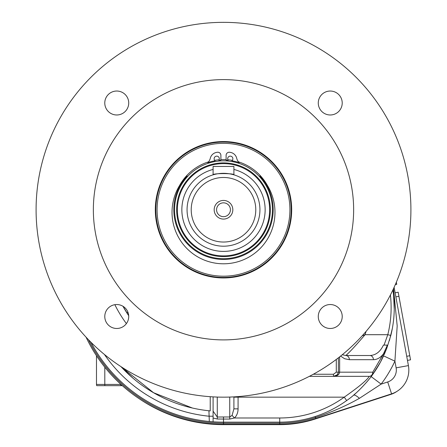 <?xml version="1.0" encoding="UTF-8"?>
<svg xmlns="http://www.w3.org/2000/svg" width="447" height="447" viewBox="0 0 447 447"><rect width="100%" height="100%" fill="white"/><g stroke="black" fill="none" stroke-linecap="round" stroke-linejoin="round"><path stroke-width="0.67" d="M192.35 408.01L153.533 392.717L120.964 366.624A139.514 139.514 0 0 0 210.224 410.899L208.922 410.771L209.319 421.476L213.09 421.789A149.924 149.924 0 0 0 223.5 422.152A149.924 149.924 0 0 1 90.903 342.19M96.479 355.728L96.479 384.426A3.33 3.33 0 0 0 96.725 385.672L122.327 385.672M96.479 384.426A3.33 3.33 0 0 0 96.725 385.672L104.81 385.672L104.81 384.426L96.479 384.426M111.057 385.672L120.813 385.672L120.813 384.426L104.81 384.426L104.81 367.194M397.053 391.298A22.903 22.903 0 0 1 390.924 394.371L315.163 419.029A114.527 114.527 0 0 1 279.721 424.65L223.5 424.65A149.924 149.924 0 0 1 140.051 399.283A152.008 152.008 0 0 0 223.5 424.231L279.721 424.231L223.5 424.231L223.5 422.152L279.721 422.152A114.527 114.527 0 0 0 346.676 400.54C359.98 391.65 372.675 374.949 372.614 374.614L380.464 362.104L386.633 348.688L384.18 354.583M279.721 424.231L279.721 423.192A115.566 115.566 0 0 0 315.487 417.52C331.451 412.279 346.09 405.887 359.416 398.333L381.129 384.113A127.021 127.021 0 0 0 394.908 361.165L396.126 367.847A12.494 12.494 0 0 1 387.705 381.973L391.572 393.857L315.805 418.509A116.611 116.611 0 0 1 279.721 424.231A116.611 116.611 0 0 0 315.805 418.509L391.572 393.857A24.987 24.987 0 0 0 408.418 365.601L394.114 287.298M383.593 355.868L394.908 361.165L397.187 325.919L393.505 288.617M371.155 376.592L381.129 384.113L387.705 381.973M368.468 380.011L366.445 382.42M355.706 393.315L353.806 394.964M393.611 295.54L394.237 309.223M392.365 328.31L389.421 340.525M383.576 355.901A114.527 114.527 0 0 1 372.614 374.614A4.163 2.844 -144.2 0 0 372.77 372.178A4.163 3.531 90 0 1 369.239 376.34A4.163 4.163 0 0 0 372.614 374.614M372.502 374.77A114.527 114.527 0 0 1 371.328 376.357M315.805 418.509L315.163 416.531A114.527 114.527 0 0 1 279.721 422.152L279.721 423.192L223.5 423.192A150.969 150.969 0 0 1 88.445 339.681M369.892 355.516L345.833 355.516A4.163 3.531 90 0 1 349.364 359.684L373.424 359.684A4.163 3.531 -90 0 0 369.892 355.516C375.782 355.242 380.291 351.772 383.414 345.106L387.108 345.106L386.633 348.688L387.085 345.816L383.498 353.773L372.77 372.178L339.636 372.178L339.636 356.84M342.273 354.717L345.833 355.516C349.716 352.124 356.13 345.179 365.07 334.697L362.165 335.826M390.404 294.986A111.404 111.404 0 0 1 387.784 334.697L384.057 345.106L387.057 345.106L387.085 345.816M386.744 348.403L390.818 335.451A114.527 114.527 0 0 0 392.879 289.958M337.2 374.871L333.456 376.34C337.116 376.162 339.178 374.776 339.636 372.178L338.368 372.178L337.826 374.078M309.358 376.34L369.239 376.34C367.345 379.849 359.008 386.789 344.24 397.165L346.676 400.54M407.463 360.394L410.536 359.829L398.936 296.327L398.188 292.232L395.114 292.796M395.31 284.61L396.746 284.348L396.349 282.174M395.969 283.074L396.5 282.973M366.037 331.428A89.54 89.54 0 0 1 365.07 334.697L387.784 334.697L390.818 335.451M86.059 337.161A152.008 152.008 0 0 0 223.5 424.231M213.09 396.875L213.09 418.018L217.303 419.012L223.5 419.057L223.5 422.152M213.09 418.018L213.09 421.789M128.691 315.655A114.527 114.527 0 0 1 122.975 306.279L128.691 315.655M127.842 311.989A6.247 1.352 147.2 0 0 127.194 313.386M369.239 376.34L333.456 376.34C335.809 376.614 337.446 375.223 338.368 372.178L338.368 357.835M213.09 421.784L213.09 416.207L208.922 416.207A144.722 144.722 0 0 1 104.419 354.465M210.224 396.69L210.224 410.899M229.747 397.059L229.747 416.984L232.082 415.386L233.91 408.849L233.91 396.875M229.747 419.057L229.747 416.984L223.5 416.984L223.5 419.057L229.747 419.057L234.418 417.984A11.035 8.331 90 0 0 238.078 408.849L238.078 397.165L344.24 397.165A110.364 110.364 0 0 1 279.721 417.984L279.721 422.152M223.5 416.984L217.253 417.029L213.09 411.139M232.082 415.386L234.418 417.984L279.721 417.984M217.253 397.059L217.303 419.012M233.91 408.849L238.078 408.849M223.5 277.95A68.195 68.195 0 0 1 164.44 175.66A68.195 68.195 0 0 1 282.56 175.66A68.195 68.195 0 0 1 223.5 277.95M223.5 339.899A130.144 130.144 0 0 1 110.795 144.683A130.144 130.144 0 0 1 336.205 144.683A130.144 130.144 0 0 1 223.5 339.899M223.5 397.165A187.405 187.405 0 0 1 61.2 116.052A187.405 187.405 0 0 1 385.8 116.052A187.405 187.405 0 0 1 223.5 397.165M128.725 316.504A11.974 11.974 0 0 1 110.767 326.874A11.974 11.974 0 0 1 110.767 306.139A11.974 11.974 0 0 1 128.725 316.504M330.249 304.536A11.974 11.974 0 0 1 340.62 322.494A11.974 11.974 0 0 1 319.879 322.494A11.974 11.974 0 0 1 330.249 304.536M318.275 103.006A11.974 11.974 0 0 1 336.233 92.641A11.974 11.974 0 0 1 336.233 113.376A11.974 11.974 0 0 1 318.275 103.006M116.751 114.98A11.974 11.974 0 0 1 106.38 97.021A11.974 11.974 0 0 1 127.121 97.021A11.974 11.974 0 0 1 116.751 114.98M213.09 174.833L213.09 166.446L233.91 166.446L233.91 174.833C234.558 173.179 212.442 173.179 213.09 174.833C212.442 173.179 234.558 173.179 233.91 174.833M223.5 256.606A46.851 46.851 0 0 1 182.924 186.332A46.851 46.851 0 0 1 264.076 186.332A46.851 46.851 0 0 1 223.5 256.606M223.5 255.885A46.13 46.13 0 0 1 183.549 186.69A46.13 46.13 0 0 1 263.451 186.69A46.13 46.13 0 0 1 223.5 255.885M223.5 246.196A36.442 36.442 0 0 1 191.942 191.54A36.442 36.442 0 0 1 255.058 191.54A36.442 36.442 0 0 1 223.5 246.196M223.5 242.034A32.273 32.273 0 0 1 195.546 193.618A32.273 32.273 0 0 1 251.454 193.618A32.273 32.273 0 0 1 223.5 242.034M232.826 209.755A9.326 9.326 0 0 0 218.84 201.681A9.326 9.326 0 0 0 218.84 217.834A9.326 9.326 0 0 0 232.826 209.755M216.577 209.755A6.923 6.923 0 0 1 223.5 202.837A6.923 6.923 0 0 1 230.423 209.755A6.923 6.923 0 0 1 223.5 216.678A6.923 6.923 0 0 1 216.577 209.755M223.5 277.431A67.676 67.676 0 0 0 291.176 209.755A67.676 67.676 0 0 0 223.5 142.085A67.676 67.676 0 0 0 155.824 209.755A67.676 67.676 0 0 0 223.5 277.431M223.5 258.69A48.935 48.935 0 0 1 174.565 209.755A48.935 48.935 0 0 1 223.5 160.825A48.935 48.935 0 0 1 272.435 209.755A48.935 48.935 0 0 1 223.5 258.69M220.896 155.355L220.896 160.143A49.684 49.684 0 0 0 218.823 160.294L219.125 159.763A2.604 2.604 0 0 0 214.806 156.992A2.604 2.604 0 0 0 214.689 160.356L215.119 160.786A49.684 49.684 0 0 0 207.754 162.635L208.498 161.87A8.331 8.331 0 0 0 210.274 158.339A7.811 7.811 0 0 1 216.527 152.405L217.231 152.282A3.123 3.123 0 0 1 220.896 155.355M220.896 160.143L220.896 159.64A50.181 50.181 0 0 1 226.104 159.64L226.104 155.355A3.123 3.123 0 0 1 229.769 152.282L230.473 152.405A7.811 7.811 0 0 1 236.726 158.339A8.331 8.331 0 0 0 238.502 161.87L239.246 162.635A49.684 49.684 0 0 0 231.881 160.786L232.311 160.356A2.604 2.604 0 0 0 228.864 156.551A2.604 2.604 0 0 0 227.875 159.763L228.177 160.294A49.684 49.684 0 0 0 226.104 160.143L226.104 159.64L226.104 160.143M239.246 162.635A8.331 8.331 0 0 1 238.502 161.87A50.181 50.181 0 0 1 267.502 185.628A51.466 51.466 0 0 1 190.131 251.51A51.466 51.466 0 0 1 179.498 185.628L187.12 175.922A49.684 49.684 0 0 0 241.682 255.997A49.684 49.684 0 0 0 259.88 175.922L267.502 185.628A51.466 51.466 0 0 0 259.88 175.922M187.12 175.922A51.466 51.466 0 0 0 179.498 185.628A50.181 50.181 0 0 1 208.498 161.87A8.331 8.331 0 0 1 207.754 162.635M218.823 160.294A2.604 2.604 0 0 0 219.125 159.763A50.181 50.181 0 0 0 214.689 160.356A2.604 2.604 0 0 0 215.119 160.786M231.881 160.786A2.604 2.604 0 0 0 232.311 160.356A50.181 50.181 0 0 0 227.875 159.763A2.604 2.604 0 0 0 228.177 160.294M114.857 304.686A121.003 121.003 0 0 0 126.395 323.6M133.139 378.313L121.288 366.97M408.418 365.601L396.126 367.847M359.416 398.333A12.494 2.961 49.9 0 0 353.488 395.232M373.424 359.684C377.218 359.611 380.576 357.639 383.504 353.778M340.592 356.08L344.62 358.745L349.364 359.684M406.72 356.293L409.787 355.734M395.863 296.892L398.936 296.327M336.284 359.427L336.284 372.178L333.456 374.256L313.28 374.256M333.456 374.256L333.456 376.34M336.284 372.178L338.368 372.178M233.91 397.165L238.078 397.165L238.078 396.595M233.91 169.435A41.644 41.644 0 0 1 227.003 251.253A41.644 41.644 0 0 1 182.443 216.739A41.644 41.644 0 0 1 213.09 169.435M157.076 209.755A66.424 66.424 0 0 1 256.712 152.231A66.424 66.424 0 0 1 256.712 267.284A66.424 66.424 0 0 1 157.076 209.755"/></g></svg>
